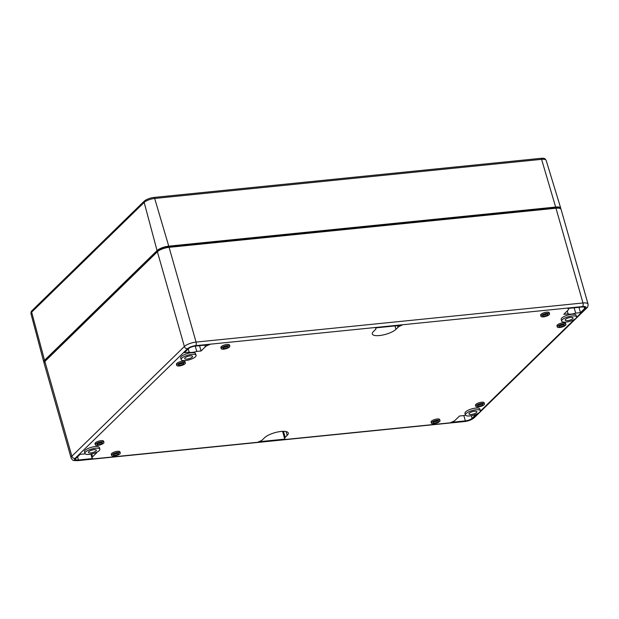 <?xml version="1.0" encoding="UTF-8"?>
<svg xmlns="http://www.w3.org/2000/svg" width="619" height="619" viewBox="0 0 619 619"><rect width="100%" height="100%" fill="white"/><g stroke="black" fill="none" stroke-linecap="round" stroke-linejoin="round"><path stroke-width="0.93" d="M44.878 361.465L71.866 456.218A9.123 2.832 164.1 0 0 71.092 457.905L44.096 363.16A9.123 2.832 -15.9 0 1 44.878 361.465L157.388 251.747A9.123 2.832 -15.9 0 1 169.08 247.329L555.986 208.224A9.123 2.832 -15.9 0 1 561.062 209.338L588.05 304.084A9.123 2.832 -15.9 0 0 582.974 302.977A2.739 1.3 84.2 0 1 582.58 306.56A6.383 1.981 -15.9 0 1 585.582 308.525A2.739 2.252 45.7 0 0 586.781 307.976C587.663 307.612 588.089 306.32 588.05 304.084M397.491 325.671L397.971 327.35L395.974 329.3A12.883 4 -15.9 0 1 382.55 335.072A12.883 4 -15.9 0 1 372.298 333.974A12.883 4 -15.9 0 1 373.396 331.583L375.393 329.633A6.275 1.95 -15.9 0 0 375.934 328.472L375.764 327.869M397.971 327.35A6.275 1.95 -15.9 0 1 401.979 325.223L375.338 327.915A6.275 1.95 -15.9 0 1 375.934 328.472M284.632 438.531A6.275 1.95 -15.9 0 0 285.22 439.088L258.587 441.78A6.275 1.95 -15.9 0 0 262.595 439.645L264.592 437.695A12.883 4 -15.9 0 1 278.016 431.923A12.883 4 -15.9 0 1 288.268 433.029A12.883 4 -15.9 0 1 287.17 435.412L285.166 437.362A6.275 1.95 -15.9 0 0 284.632 438.531L282.589 431.35M95.458 452.806L96.781 452.675L92.517 456.837A5.911 1.834 -15.9 0 0 92.007 457.928A5.911 1.834 -15.9 0 0 92.78 458.532L78.451 459.987A5.238 1.625 -15.9 0 1 75.541 459.344A5.238 1.625 -15.9 0 1 75.99 458.377L80.106 454.361L84.904 453.874A7.064 2.197 -15.9 0 1 85.143 453.797M568.552 309.067A5.911 1.834 -15.9 0 0 567.778 308.463L582.115 307.016A5.238 1.625 -15.9 0 1 585.025 307.651A5.238 1.625 -15.9 0 1 584.576 308.626L580.46 312.634L575.662 313.121A7.064 2.197 -15.9 0 1 568.087 313.887L563.785 314.32L568.049 310.165A5.911 1.834 -15.9 0 0 568.552 309.067L568.366 308.401M181.158 359.6L180.678 357.929A7.753 2.406 -15.9 0 1 191.286 352.737A7.753 2.406 -15.9 0 1 195.596 353.681L196.076 355.352A7.753 2.406 -15.9 0 1 189.275 359.794A7.753 2.406 -15.9 0 1 181.158 359.6A7.753 2.406 -15.9 0 1 191.758 354.408A7.753 2.406 -15.9 0 1 196.076 355.352M84.935 453.441L84.455 451.769A7.753 2.406 -15.9 0 1 95.063 446.578A7.753 2.406 -15.9 0 1 99.373 447.522L99.852 449.193A7.753 2.406 -15.9 0 1 93.051 453.634A7.753 2.406 -15.9 0 1 84.935 453.441A7.753 2.406 -15.9 0 1 95.535 448.249A7.753 2.406 -15.9 0 1 99.852 449.193M561.665 321.145L561.193 319.474A7.753 2.406 -15.9 0 1 571.794 314.282A7.753 2.406 -15.9 0 1 576.103 315.226L576.583 316.897A7.753 2.406 -15.9 0 1 569.782 321.338A7.753 2.406 -15.9 0 1 561.665 321.145A7.753 2.406 -15.9 0 1 572.273 315.953A7.753 2.406 -15.9 0 1 576.583 316.897M465.442 414.985L464.97 413.314A7.753 2.406 -15.9 0 1 475.57 408.122A7.753 2.406 -15.9 0 1 479.88 409.066L480.359 410.737A7.753 2.406 -15.9 0 1 473.558 415.179A7.753 2.406 -15.9 0 1 465.442 414.985A7.753 2.406 -15.9 0 1 476.042 409.793A7.753 2.406 -15.9 0 1 480.359 410.737M540.967 316.317L540.635 315.148A4.472 1.393 -15.9 0 1 546.747 312.154A4.472 1.393 -15.9 0 1 549.231 312.696L549.564 313.864A4.472 1.393 -15.9 0 1 545.649 316.425A4.472 1.393 -15.9 0 1 540.967 316.317A4.472 1.393 -15.9 0 1 547.08 313.322A4.472 1.393 -15.9 0 1 549.564 313.864M431.42 423.148L431.087 421.98A4.472 1.393 -15.9 0 1 437.2 418.986A4.472 1.393 -15.9 0 1 439.683 419.535L440.016 420.703A4.472 1.393 -15.9 0 1 436.101 423.264A4.472 1.393 -15.9 0 1 431.42 423.148A4.472 1.393 -15.9 0 1 437.532 420.154A4.472 1.393 -15.9 0 1 440.016 420.703M111.66 455.468L111.327 454.3A4.472 1.393 -15.9 0 1 117.448 451.305A4.472 1.393 -15.9 0 1 119.931 451.847L120.264 453.015A4.472 1.393 -15.9 0 1 116.341 455.576A4.472 1.393 -15.9 0 1 111.66 455.468A4.472 1.393 -15.9 0 1 117.78 452.474A4.472 1.393 -15.9 0 1 120.264 453.015M221.207 348.636L220.875 347.468A4.472 1.393 -15.9 0 1 226.987 344.474A4.472 1.393 -15.9 0 1 229.479 345.015L229.811 346.183A4.472 1.393 -15.9 0 1 225.889 348.745A4.472 1.393 -15.9 0 1 221.207 348.636A4.472 1.393 -15.9 0 1 227.32 345.642A4.472 1.393 -15.9 0 1 229.811 346.183M557.278 326.964L556.945 325.795A4.472 1.393 -15.9 0 1 563.058 322.801A4.472 1.393 -15.9 0 1 565.549 323.342L565.882 324.511A4.472 1.393 -15.9 0 1 561.959 327.072A4.472 1.393 -15.9 0 1 557.278 326.964A4.472 1.393 -15.9 0 1 563.391 323.969A4.472 1.393 -15.9 0 1 565.882 324.511M176.771 365.419L176.438 364.251A4.472 1.393 -15.9 0 1 182.551 361.256A4.472 1.393 -15.9 0 1 185.035 361.798L185.367 362.966A4.472 1.393 -15.9 0 1 181.452 365.527A4.472 1.393 -15.9 0 1 176.771 365.419A4.472 1.393 -15.9 0 1 182.884 362.425A4.472 1.393 -15.9 0 1 185.367 362.966M95.349 444.821L95.017 443.653A4.472 1.393 -15.9 0 1 101.129 440.658A4.472 1.393 -15.9 0 1 103.621 441.208L103.953 442.368A4.472 1.393 -15.9 0 1 100.03 444.929A4.472 1.393 -15.9 0 1 95.349 444.821A4.472 1.393 -15.9 0 1 101.462 441.827A4.472 1.393 -15.9 0 1 103.953 442.368M475.856 406.366L475.524 405.197A4.472 1.393 -15.9 0 1 481.644 402.203A4.472 1.393 -15.9 0 1 484.128 402.745L484.46 403.913A4.472 1.393 -15.9 0 1 480.537 406.474A4.472 1.393 -15.9 0 1 475.856 406.366A4.472 1.393 -15.9 0 1 481.969 403.371A4.472 1.393 -15.9 0 1 484.46 403.913M475.965 414.351L472.073 418.343A5.238 1.625 -15.9 0 1 465.356 420.881L451.027 422.328A5.911 1.834 -15.9 0 0 455.244 420.177L459.507 416.014L463.809 415.581A7.064 2.197 -15.9 0 1 465.48 415.094M201.051 350.981L196.749 351.414A7.064 2.197 -15.9 0 1 189.174 352.18L184.377 352.668L188.493 348.652A5.238 1.625 -15.9 0 1 195.209 346.122L209.539 344.667A5.911 1.834 -15.9 0 0 205.315 346.826L201.051 350.981L199.542 345.681M474.564 411.233A4.109 1.277 -15.9 0 1 476.847 411.736A4.109 1.277 -15.9 0 1 473.249 414.088A4.109 1.277 -15.9 0 1 468.954 413.987A4.109 1.277 -15.9 0 1 474.564 411.233M481.273 404.06A2.739 0.851 -15.9 0 1 482.789 404.393A2.739 0.851 -15.9 0 1 480.39 405.956A2.739 0.851 -15.9 0 1 477.528 405.886A2.739 0.851 -15.9 0 1 481.273 404.06M481.837 404.029A2.739 0.851 -15.9 0 1 478.147 405.081M100.758 442.515A2.739 0.851 -15.9 0 1 102.282 442.848A2.739 0.851 -15.9 0 1 99.883 444.411A2.739 0.851 -15.9 0 1 97.021 444.349A2.739 0.851 -15.9 0 1 100.758 442.515M101.33 442.484A2.739 0.851 -15.9 0 1 97.64 443.537M182.179 363.113A2.739 0.851 -15.9 0 1 183.704 363.446A2.739 0.851 -15.9 0 1 181.305 365.009A2.739 0.851 -15.9 0 1 178.434 364.947A2.739 0.851 -15.9 0 1 182.179 363.113M182.744 363.082A2.739 0.851 -15.9 0 1 179.061 364.134M562.686 324.65A2.739 0.851 -15.9 0 1 564.211 324.983A2.739 0.851 -15.9 0 1 561.812 326.553A2.739 0.851 -15.9 0 1 558.949 326.484A2.739 0.851 -15.9 0 1 562.686 324.65M563.259 324.627A2.739 0.851 -15.9 0 1 559.568 325.679M226.624 346.323A2.739 0.851 -15.9 0 1 228.14 346.655A2.739 0.851 -15.9 0 1 225.742 348.226A2.739 0.851 -15.9 0 1 222.879 348.157A2.739 0.851 -15.9 0 1 226.624 346.323M227.188 346.3A2.739 0.851 -15.9 0 1 223.498 347.352M117.076 453.162A2.739 0.851 -15.9 0 1 118.593 453.495A2.739 0.851 -15.9 0 1 116.194 455.058A2.739 0.851 -15.9 0 1 113.331 454.988A2.739 0.851 -15.9 0 1 117.076 453.162M117.641 453.131A2.739 0.851 -15.9 0 1 113.95 454.184M436.828 420.843A2.739 0.851 -15.9 0 1 438.353 421.175A2.739 0.851 -15.9 0 1 435.954 422.746A2.739 0.851 -15.9 0 1 433.083 422.676A2.739 0.851 -15.9 0 1 436.828 420.843M437.393 420.819A2.739 0.851 -15.9 0 1 433.71 421.864M546.376 314.011A2.739 0.851 -15.9 0 1 547.9 314.344A2.739 0.851 -15.9 0 1 545.501 315.907A2.739 0.851 -15.9 0 1 542.631 315.845A2.739 0.851 -15.9 0 1 546.376 314.011M546.941 313.98A2.739 0.851 -15.9 0 1 543.258 315.032M44.638 361.72A8.209 2.553 -15.9 0 1 45.349 360.219L157.853 250.502A8.209 2.553 -15.9 0 1 168.376 246.524L555.282 207.419A8.209 2.553 -15.9 0 1 559.847 208.402M188.246 348.899L189.174 352.18M195.24 346.114L196.749 351.414M578.951 307.334L580.46 312.634M567.252 310.947L568.087 313.887M574.153 307.821L575.662 313.121M190.281 355.848A4.109 1.277 -15.9 0 1 192.563 356.351A4.109 1.277 -15.9 0 1 188.965 358.703A4.109 1.277 -15.9 0 1 184.663 358.602A4.109 1.277 -15.9 0 1 190.281 355.848M94.057 449.688A4.109 1.277 -15.9 0 1 96.34 450.191A4.109 1.277 -15.9 0 1 92.742 452.543A4.109 1.277 -15.9 0 1 88.44 452.443A4.109 1.277 -15.9 0 1 94.057 449.688M570.788 317.392A4.109 1.277 -15.9 0 1 573.07 317.895A4.109 1.277 -15.9 0 1 569.472 320.247A4.109 1.277 -15.9 0 1 565.178 320.147A4.109 1.277 -15.9 0 1 570.788 317.392M31.731 310.885A2.19 1.803 -134.3 0 0 31.654 312.146L44.545 360.304L157.056 250.579L144.165 202.421L31.654 312.146A8.209 2.546 164.1 0 0 30.95 313.647L31.159 311.636A7.722 2.399 -15.9 0 1 31.731 310.885L144.235 201.167A7.722 2.399 -15.9 0 1 154.139 197.422L541.045 158.317A7.722 2.399 -15.9 0 1 544.913 158.727L546.144 160.329L560.721 208.154A9.123 2.832 -15.9 0 1 560.69 208.812M157.056 250.579A9.123 2.832 -15.9 0 1 168.747 246.161L555.653 207.056A9.123 2.832 -15.9 0 1 560.721 208.154M44.545 360.304A9.123 2.832 164.1 0 0 43.763 361.976A9.123 2.832 164.1 0 0 44.135 362.517M157.388 251.747L184.377 346.493A9.123 2.832 -15.9 0 1 196.068 342.083A2.739 1.3 84.2 0 1 195.674 345.665L582.58 306.56M169.08 247.329L196.068 342.083L582.974 302.977L555.986 208.224M478.139 413.299L473.078 418.243A2.739 2.252 45.7 0 0 474.278 417.701L586.781 307.976M585.582 308.525L576.591 317.292M574.362 319.458L480.367 411.132M74.976 458.478L187.487 348.752A2.739 2.252 45.7 0 1 184.377 346.493L71.866 456.218A2.739 2.252 45.7 0 0 74.976 458.478A6.383 1.981 164.1 0 0 77.986 460.435A2.739 1.3 84.2 0 1 77.545 460.66L464.451 421.554A2.739 1.3 84.2 0 0 464.892 421.338L77.986 460.435M187.487 348.752A6.383 1.981 -15.9 0 1 195.674 345.665M464.892 421.338A6.383 1.981 164.1 0 0 473.078 418.243M471.314 415.705L472.073 418.343M463.84 415.573L465.356 420.881M168.623 247.383L168.376 246.524M555.529 208.27L555.282 207.419M158.046 251.182L157.853 250.502M45.52 360.838L45.349 360.219M395.007 325.927L395.974 329.3M283.448 431.335L285.166 437.362M286.071 431.575L287.17 435.412M91.697 453.975L92.517 456.837M77.561 456.845L78.451 459.987M204.843 345.147L205.315 346.826M584.135 307.063L584.576 308.626M144.235 201.167A2.19 1.803 45.7 0 0 144.165 202.421A8.209 2.546 -15.9 0 1 154.68 198.451A2.19 1.037 84.2 0 0 154.139 197.422M541.045 158.317A2.19 1.037 84.2 0 1 541.586 159.346L154.68 198.451L168.747 246.161M555.653 207.056L541.586 159.346A8.209 2.546 -15.9 0 1 546.144 160.329M71.092 457.905C73.042 461.178 73.22 460.42 77.545 460.66M474.278 417.701C471.786 419.775 468.513 421.059 464.451 421.554M92.007 457.928L90.931 454.137M30.95 313.647L43.763 361.976"/></g></svg>
